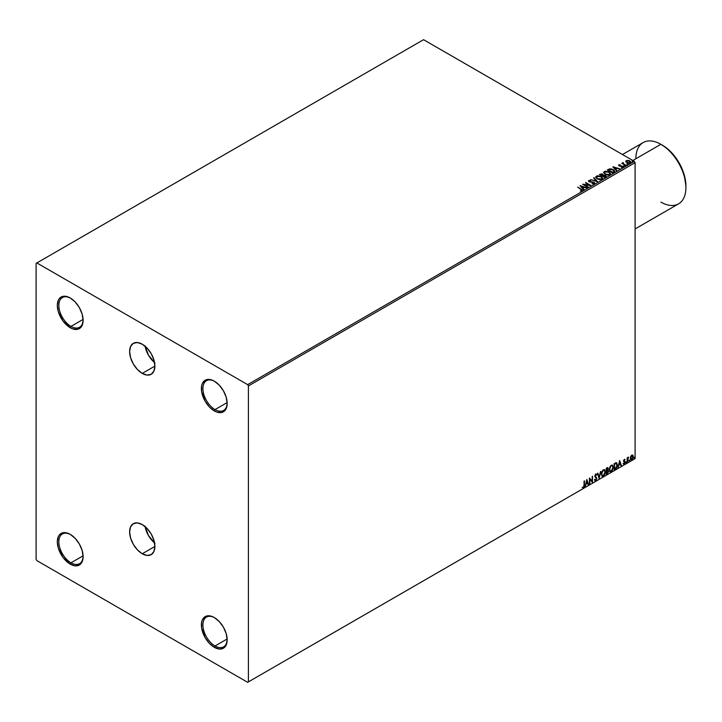 <?xml version="1.0" encoding="UTF-8"?>
<svg xmlns="http://www.w3.org/2000/svg" width="722" height="722" viewBox="0 0 722 722"><rect width="100%" height="100%" fill="white"/><g stroke="black" fill="none" stroke-linecap="round" stroke-linejoin="round"><path stroke-width="1.08" d="M145.113 346.253A17.86 10.316 -120 0 0 154.553 362.606M142.252 373.4A17.86 10.316 60 0 1 130.583 357.652A17.86 10.316 60 0 1 133.317 343.338A17.86 10.316 60 0 1 142.252 344.223L147.089 348.121L151.187 353.654L153.921 359.962L154.887 366.099L142.252 373.4L137.415 369.493L133.317 363.969L130.583 357.652L129.617 351.515L130.583 346.488L133.317 343.338L137.415 342.544L142.252 344.223A17.86 10.316 60 0 1 153.921 359.962A17.86 10.316 60 0 1 151.187 374.285L147.089 375.079L142.252 373.4L154.887 366.099L153.921 371.126L151.187 374.285A17.86 10.316 60 0 1 142.252 373.4M145.113 526.609A17.86 10.316 -120 0 0 154.553 542.971M142.252 553.756A17.86 10.316 60 0 1 130.583 538.016A17.86 10.316 60 0 1 133.317 523.694A17.86 10.316 60 0 1 142.252 524.578L147.089 528.486L151.187 534.009L153.921 540.327L154.887 546.464L142.252 553.756L137.415 549.857L133.317 544.325L130.583 538.016L129.617 531.879L130.583 526.852L133.317 523.694L137.415 522.899L142.252 524.578A17.86 10.316 60 0 1 153.921 540.327A17.86 10.316 60 0 1 151.187 554.64L147.089 555.435L142.252 553.756L154.887 546.464L153.921 551.491L151.187 554.64A17.86 10.316 60 0 1 142.252 553.756M215.039 409.591A17.157 9.909 -120 0 0 227.168 403.011A17.157 9.909 60 0 1 223.621 410.439A17.157 9.909 60 0 1 215.039 409.591L227.15 402.596L215.039 409.591A17.157 9.909 60 0 1 203.83 394.474A17.157 9.909 60 0 1 206.465 380.72A17.157 9.909 60 0 1 214.669 381.36A17.157 9.909 -120 0 0 202.909 388.797A17.157 9.909 -120 0 0 215.039 409.591L214.281 410.899L215.039 409.591M214.281 381.135L214.281 381.135A18.23 10.523 60 0 1 227.177 403.463A18.23 10.523 60 0 1 214.281 410.899L209.353 406.919L205.165 401.279L201.637 391.622L201.637 385.819L202.377 383.445L205.165 380.232L207.124 379.51L211.772 379.971L214.281 381.135L219.217 385.115L223.396 390.755L226.194 397.199L227.177 403.463L226.194 408.589L225.002 410.475L221.446 412.533L216.799 412.072L214.281 410.899A18.23 10.523 60 0 1 201.393 388.58A18.23 10.523 60 0 1 214.281 381.135L214.29 381.135M70.982 326.416A17.157 9.909 -120 0 0 83.102 319.837A17.157 9.909 60 0 1 79.555 327.265A17.157 9.909 60 0 1 70.982 326.416L83.093 319.422L70.982 326.416A17.157 9.909 60 0 1 59.773 311.299A17.157 9.909 60 0 1 62.399 297.545A17.157 9.909 60 0 1 70.603 298.186A17.157 9.909 -120 0 0 58.852 305.623A17.157 9.909 -120 0 0 70.982 326.416L70.224 327.725L70.982 326.416M70.224 297.96L70.224 297.96A18.23 10.523 60 0 1 83.111 320.288A18.23 10.523 60 0 1 70.224 327.725L63.058 321.082L58.311 311.669L57.327 305.406L58.311 300.271L59.502 298.385L63.058 296.336L65.287 296.246L70.224 297.96L75.151 301.94L79.339 307.581L82.127 314.025L83.111 320.288L82.127 325.414L80.936 327.301L77.38 329.358L72.732 328.898L70.224 327.725A18.23 10.523 60 0 1 57.327 305.406A18.23 10.523 60 0 1 70.224 297.96L70.224 297.96M70.982 562.808A17.157 9.909 -120 0 0 83.102 556.229A17.157 9.909 60 0 1 79.555 563.656A17.157 9.909 60 0 1 70.982 562.808L83.093 555.814L70.982 562.808A17.157 9.909 60 0 1 59.773 547.691A17.157 9.909 60 0 1 62.399 533.946A17.157 9.909 60 0 1 70.603 534.587A17.157 9.909 -120 0 0 58.852 542.014A17.157 9.909 -120 0 0 70.982 562.808L70.224 564.126L70.982 562.808M70.224 534.352L70.224 534.352A18.23 10.523 60 0 1 83.111 556.68A18.23 10.523 60 0 1 70.224 564.126L63.058 557.474L58.311 548.061L57.327 541.798L58.311 536.663L59.502 534.776L63.058 532.728L65.287 532.637L70.224 534.352L75.151 538.332L79.339 543.973L82.127 550.417L83.111 556.68L82.127 561.806L80.936 563.692L79.339 565.028L75.151 565.84L70.224 564.126A18.23 10.523 60 0 1 57.327 541.798A18.23 10.523 60 0 1 70.224 534.352M215.039 645.982A17.157 9.909 -120 0 0 227.168 639.403A17.157 9.909 60 0 1 223.621 646.831A17.157 9.909 60 0 1 215.039 645.982L227.15 638.988L215.039 645.982A17.157 9.909 60 0 1 203.83 630.866A17.157 9.909 60 0 1 206.465 617.111A17.157 9.909 60 0 1 214.669 617.752A17.157 9.909 -120 0 0 202.909 625.189A17.157 9.909 -120 0 0 215.039 645.982L214.281 647.3L215.039 645.982M214.281 617.527L214.281 617.527A18.23 10.523 60 0 1 227.177 639.854A18.23 10.523 60 0 1 214.281 647.3L209.353 643.311L205.165 637.67L201.637 628.014L201.637 622.211L202.377 619.837L205.165 616.624L207.124 615.902L211.772 616.362L214.281 617.527L219.217 621.507L223.396 627.147L226.194 633.591L227.177 639.854L226.194 644.981L225.002 646.867L223.396 648.203L219.217 649.015L214.281 647.3A18.23 10.523 60 0 1 201.393 624.972A18.23 10.523 60 0 1 214.281 617.527M36.1 263.377L36.1 559.306L36.858 560.624L247.646 682.317L635.098 458.623L248.404 681.875L248.404 385.954L635.098 162.694L635.098 458.623L635.098 162.694L634.34 161.376L247.646 384.636L36.858 262.943L423.552 39.683L634.34 161.376L423.552 39.683L36.1 263.377L36.1 559.306L36.858 560.624L247.646 682.317L248.404 681.875L248.404 385.954L247.646 384.636L36.858 262.943L36.1 263.377M625.848 161.945L626.299 160.591L625.848 161.593L626.822 162.621L628.501 163.172L630.477 162.802L630.414 161.331L628.041 160.32L625.848 161.051L626.822 162.621L630.838 162.531M624.729 164.553L623.257 163.551L623.239 162.513L622.725 163.398L621.741 163.298L625.622 165.537L623.456 163.75L623.239 162.513L622.725 163.398L621.741 163.298L625.622 165.537L626.028 165.302L624.729 164.553M621.299 167.441L622.878 167.197L622.869 166.358L619.575 165.735L619.268 165.212L620.189 164.76L618.98 164.833L618.592 165.428L619.25 166.015L622.328 166.502L621.425 167.432L623.086 166.827M608.123 169.517L607.319 169.977L612.626 173.045L614.693 171.52L613.953 170.094L611.606 168.975L609.576 168.894L607.319 169.977L612.626 173.045L614.72 171.313L613.303 169.661L609.576 168.894L608.123 169.517M603.348 175.184L602.708 174.155L599.422 174.534L604.729 177.603L606.209 176.61L605.541 175.392L603.339 175.094L601.751 173.812L599.422 174.534L604.729 177.603L606.281 176.339M597.59 181.727L594.044 177.639L593.601 177.892L596.336 180.969L590.578 179.643L597.59 181.727L594.044 177.639L593.601 177.892L596.336 180.969L590.578 179.643L597.59 181.727M588.331 187.07L584.387 184.787L590.984 185.536L585.677 182.467L589.224 184.994L582.618 184.236L587.925 187.305L584.387 184.787L590.894 185.59L585.677 182.467L589.224 184.994L582.618 184.236L588.331 187.07M582.122 190.807L581.237 189.173L577.645 187.106L581.679 190.03L580.506 191.032L582.122 190.807L582.302 189.913L577.645 187.106L580.768 189.381L581.571 190.5L580.506 191.032L582.483 190.671M580.028 185.734L583.638 189.778L584.08 189.525L582.925 188.225L584.414 187.368L587.103 187.774L580.1 185.689L583.638 189.778L584.08 189.525L582.925 188.225L584.414 187.368L587.103 187.774L580.028 185.734M594.359 183.749L594.044 182.269L589.477 181.872L590.416 182.125L589.477 181.872L589.342 180.825L590.731 180.437L588.8 180.509L588.511 181.168L588.8 180.509L589.098 181.773L593.628 182.504L593.782 183.803L592.004 183.767L593.827 183.929L594.738 183.117L594.044 182.269L589.477 181.52L589.233 180.906L590.731 180.437L588.62 180.653L589.314 181.89L593.899 182.711L593.782 183.451L592.004 183.767L594.359 183.749L594.738 183.189M597.202 178.912L600.848 179.688L602.689 178.253L601.011 176.403L597.581 175.744L595.794 176.809L597.202 178.912L602.013 179.327L602.689 178.343L601.255 176.538L596.408 176.123L595.749 177.107L597.202 178.912M605.09 174.354L608.736 175.13L610.541 174.092L609.151 171.98L605.469 171.186L603.691 172.251L605.09 174.354L609.909 174.769L610.586 173.785L609.151 171.98L604.296 171.565L603.637 172.549L605.09 174.354M612.825 166.8L616.435 170.843L616.877 170.582L615.722 169.291L617.211 168.425L619.909 168.84L612.897 166.755L616.435 170.843L616.877 170.582L615.722 169.291L617.211 168.425L619.909 168.84L612.825 166.8M623.952 166.069L624.837 165.898L623.853 165.618M627.084 164.264L627.969 164.084L626.985 163.813M632.183 161.313L633.077 161.141L632.084 160.862M630.667 456.494L630.351 459.048L631.425 459.896L632.896 458.308L633.167 455.799L632.093 454.977L630.667 456.494L630.27 458.308L631.768 459.752L633.257 456.584L632.869 455.221L631.768 455.113L630.667 456.494M627.544 460.6L628.501 457.098L627.544 458.289L627.544 457.631L627.138 457.865L627.138 462.342L628.564 457.116L627.544 458.289L627.544 457.631L627.138 457.865L627.138 462.342L627.544 460.6M623.393 463.975L624.232 464.102L625.044 462.784L624.963 461.692L623.943 460.889L625.099 459.598L624.548 459.336L623.537 460.835L624.683 462.694L623.393 463.975L624.232 464.102L625.099 462.306L623.943 460.789L625.099 459.598L624.304 459.418L623.528 461.042L624.683 462.567L623.393 463.975L624.232 464.102M614.945 463.253L614.142 463.714L614.142 469.851L616.29 468.416L617.382 465.528L616.787 462.937L614.142 463.714L614.142 469.851L615.37 469.138L614.142 469.499L615.37 469.138L617.409 464.977L616.209 462.748L614.945 463.253M606.245 474.408L608.493 471.998L608.357 470.5L607.725 470.248L608.222 468.65L607.734 467.621L606.245 468.271L606.245 474.408L607.31 473.794L608.565 471.331L607.725 470.248L608.222 468.65L606.994 467.838L606.245 468.271L606.245 474.408M599.107 478.533L600.875 471.376L599.134 477.025L597.843 473.127L597.401 473.379L599.107 478.533L600.875 471.376L599.134 477.025L597.843 473.127L597.401 473.379L599.107 478.533M589.847 483.875L589.847 479.309L592.5 482.341L592.5 476.213L592.094 481.014L589.441 477.982L589.441 484.11L589.847 479.309L592.41 482.395L592.5 476.213L592.094 481.014L589.441 477.982L589.847 483.875M584.062 485.157L583.854 486.655L582.501 487.567L583.502 487.693L584.369 486.402L584.477 480.843L584.062 485.157L583.493 487.07L582.501 487.567L583.502 487.693L584.477 484.985L584.062 481.087L584.062 485.157M586.851 479.471L585.154 486.583L586.147 484.047L587.636 483.189L588.177 484.832L588.62 484.579L586.851 479.471L585.154 486.583L586.147 484.047L587.636 483.189L588.177 484.832L588.62 484.579L586.851 479.471M595.46 473.993L596.787 474.616L595.767 474.173L594.82 476.15L596.453 478.551L595.704 480.022L594.874 479.48L594.54 479.977L595.74 480.626L596.841 478.623L595.226 475.888L595.641 474.886L596.471 475.175L596.787 474.616L595.524 474.354L594.865 476.601L596.435 478.776L595.704 480.022L594.874 479.48L594.54 479.977L595.74 480.626L594.901 480.563M601.345 474.192L602.491 476.421L604.296 475.374L605.424 472.089L604.648 469.706L602.897 470.139L601.462 473.036L602.184 476.303L603.393 476.204L605.433 471.809L604.594 469.67L603.366 469.778L601.345 474.192M609.242 469.634L610.388 471.863L612.193 470.816L613.321 467.531L612.536 465.148L610.361 466.078L609.251 469.354L610.081 471.746L611.29 471.647L613.321 467.251L612.491 465.112L611.254 465.23L609.242 469.634M619.657 460.537L617.951 467.648L618.944 465.112L620.433 464.246L620.974 465.898L621.425 465.645L619.657 460.537L617.951 467.648L618.944 465.112L620.433 464.246L620.974 465.898L621.425 465.645L619.657 460.537M625.848 462.658L626.335 462.838L626.443 461.972L626.182 462.973M628.97 460.853L629.394 461.105L629.575 460.167L629.313 461.168M634.078 457.901L634.566 458.082L634.674 457.225L634.421 458.217M582.401 487.531L583.349 487.422L584.062 486.231L584.17 481.023L584.477 484.985L583.502 487.693L582.194 487.386M582.501 487.567L583.502 487.693M586.787 479.76L588.62 484.579L588.078 484.543L586.787 479.76M587.329 483.009L585.84 483.875L585.253 486.177L585.84 483.875L587.329 483.009M586.58 480.753L586.318 483.316L586.58 480.753L587.455 482.657L586.318 483.316L586.58 480.753M589.441 478.018L592.094 481.014L589.441 478.018M592.202 476.385L592.202 482.143L592.202 476.385M589.549 479.137L589.549 483.695L589.549 479.137M594.54 479.977L595.74 480.626L596.859 478.325L595.226 475.888L595.758 474.805L596.471 475.175L596.787 474.616L595.767 474.173M595.704 480.022L594.874 479.48M594.576 479.3L595.406 479.841L594.576 479.3M596.787 474.616L596.246 474.868L596.21 474.074M595.758 474.805L596.471 475.175M594.82 480.545L595.912 480.022L596.553 478.298L594.982 476.096L595.451 474.625L594.919 475.708L596.859 478.325L595.74 480.626M597.635 473.244L599.134 477.025L597.635 473.244M600.469 471.61L598.935 478.027L600.469 471.61M604.44 469.598L605.433 471.809L603.393 476.204L602.04 476.204M601.832 476.096L603.33 475.879L604.639 474.02L605.126 471.637L604.639 469.796M602.365 475.572L601.471 474.21L601.742 472.107L602.888 470.356L604.097 470.193M604.215 470.275L603.078 470.23L604.359 470.338L605.027 472.044L603.384 475.59L602.428 475.654L601.453 473.785L602.283 475.554M601.76 473.957L603.078 470.23L601.76 473.957L602.825 470.879L604.54 470.473L605 472.504L603.944 475.121L602.374 475.627L601.76 473.957M607.852 467.666L606.994 467.838M607.689 467.612L608.222 468.65L607.419 470.076L608.565 471.331L607.31 473.794L606.245 474.056L607.942 472.522L607.96 470.221M608.177 470.32L607.725 470.248M607.644 469.679L607.617 467.54M607.211 470.663L607.852 471.385L607.211 470.663L606.354 471.087L607.509 470.843L608.15 471.565L606.651 473.542L606.354 471.087L607.762 470.924M606.778 468.253L607.816 468.903L606.651 470.636L606.354 468.497L607.328 468.163M607.076 468.425L607.734 469.435L606.651 470.636L606.354 468.497L606.354 470.455L606.651 468.668L607.59 468.307L607.816 468.903M607.509 470.843L608.15 471.565L607.879 472.576L606.651 473.542L606.354 471.087L606.354 473.361L606.651 471.258L607.78 470.843L608.15 471.565M612.337 465.049L613.321 467.251L611.29 471.647L609.937 471.647M609.72 471.538L611.227 471.322L612.536 469.462L613.023 467.08L612.527 465.239M610.252 471.015L609.431 470.049L609.639 467.549L610.776 465.798L611.985 465.636M612.103 465.717L610.974 465.672L612.256 465.789L612.915 467.486L611.272 471.033L610.325 471.105L609.35 469.228L610.171 470.997M609.648 469.399L610.974 465.672L609.648 469.399L610.55 466.529L611.651 465.69L612.437 465.916L612.897 467.946L612.003 470.356L610.559 471.195L609.648 469.399M616.669 462.856L616.209 462.748M615.902 462.567L617.409 464.977L615.072 468.957L616.94 466.222L616.48 462.757M616.254 463.47L616.949 464.544L616.814 466.583L614.548 468.984L614.548 464.111L616.254 463.47L614.241 463.939L615.992 463.452L616.994 465.212L616.083 467.946L614.241 468.804L614.241 463.939L614.241 468.804L614.241 463.939L616.173 463.398M619.584 460.826L621.425 465.645L620.884 465.609L619.584 460.826M620.126 464.075L618.637 464.932L618.05 467.242L618.637 464.932L620.126 464.075M619.386 461.818L619.115 464.381L619.386 461.818L620.261 463.723L619.115 464.381L619.386 461.818M625.099 459.598L624.575 459.905L624.72 459.354M624.557 459.95L623.637 460.609L624.963 461.692L623.646 460.708L623.988 459.806L624.665 459.959M624.963 461.692L623.934 463.921L623.095 463.804M624.187 463.578L623.627 463.425M623.33 463.253L623.889 463.398M623.664 461.656L624.593 462.197M623.248 463.948L624.458 463.362L624.557 461.394M626.525 462.261L625.541 462.486M625.884 461.773L625.839 462.811M627.247 457.802L627.544 458.289L627.247 457.802M627.824 457.595L628.176 457.188L628.375 457.703L627.86 457.577L627.31 458.849L627.544 462.107L627.472 458.163M629.656 460.455L628.672 460.672M628.97 461.006L629.331 460.113M632.869 455.221L631.768 455.113M630.496 459.607L631.633 459.463L632.598 458.136L632.562 455.04L633.257 456.584L631.768 459.752L630.73 459.724M630.577 459.661L631.768 459.752M632.219 455.564L631.461 455.492L632.851 456.818L631.768 459.201L630.694 458.984L630.631 456.602L632.138 455.492M631.768 459.201L631.001 459.156L630.369 457.901L632.255 455.573L632.851 456.674L632.255 458.75L631.768 459.201L630.676 458.073L632.075 455.447M631.768 455.663L630.369 457.901L631.461 459.03M634.755 457.513L633.772 457.73M634.078 458.064L634.439 457.17M587.455 482.657L586.318 483.316L586.887 480.933L587.455 482.657M620.261 463.723L619.115 464.381L619.684 461.999L620.261 463.723M247.646 384.636L634.34 161.376L635.098 162.694L248.404 385.954L247.646 384.636M248.404 681.875L635.098 458.623L248.404 681.875M582.473 190.599L581.237 189.525L582.122 191.159M581.751 190.536L580.308 191.032L581.697 190.4M580.38 186.132L586.706 188.009L580.38 186.132M582.925 188.577L583.872 189.642L582.925 188.577M581.345 186.799L582.555 188.162L583.701 187.503L582.555 188.162L581.345 186.447L583.701 187.151L582.555 187.81L581.345 186.799M583.25 184.606L589.224 185.346L583.25 184.606M585.569 182.883L590.361 185.527L585.569 182.883M584.387 185.139L588.033 187.242L584.387 185.139M593.628 182.504L593.782 183.451M593.782 183.803L593.628 182.856L594.053 183.442M588.8 180.509L588.466 181.005M589.477 181.52L589.342 180.825M594.711 183.334L594.044 182.621L594.359 184.101M590.975 179.76L596.336 181.312L590.975 179.76M593.809 178.126L594.044 177.639L597.302 181.637L593.809 178.126M595.758 177.287L596.408 176.123L601.255 176.538L602.68 178.514M602.689 178.605L601.489 177.034L598.935 176.114L596.661 176.339L595.749 177.377M601.94 178.199L601.453 179.372L599.45 179.634L597.419 178.912L596.444 177.513M602.013 178.596L601.453 179.372L597.608 179.02L596.462 177.413M596.968 176.43L600.848 176.773L602.013 178.19L601.453 179.02L597.608 178.677L596.444 177.224L598.348 176.114L601.038 176.89L601.931 178.551L600.524 179.309L598.006 178.885L596.516 177.603L596.968 176.43M603.339 175.094L605.541 175.392L603.357 175.311M605.794 176.989L605.541 175.392L606.254 176.502M606.254 176.52L605.072 175.527L603.339 175.446M605.126 175.626L604.594 177.052L602.617 175.906L604.594 177.395L602.617 175.906L605.126 175.626L605.55 176.728L604.594 177.395L602.617 175.906L605.126 175.626L605.063 177.134L605.126 175.978L605.063 177.134L604.594 177.052L605.063 177.134M602.744 175.446L602.076 175.942L600.379 174.616L602.31 174.399L602.283 175.825M602.31 174.399L602.076 175.599L600.379 174.616L602.076 175.942L600.379 174.616L602.148 174.309L602.771 174.941L602.283 175.473M603.655 172.729L604.296 171.565L609.151 171.98L610.568 173.957M610.577 174.047L609.386 172.477L606.823 171.556L604.549 171.782L603.646 172.82M609.837 173.641L609.35 174.814L607.346 175.076L605.135 174.228L604.341 172.955M609.9 174.038L609.35 174.814L605.496 174.462L604.35 172.856M604.856 171.872L608.745 172.215L609.9 173.632L609.35 174.462L605.496 174.119L604.332 172.666L606.245 171.556L609.106 172.45L609.828 173.993L608.411 174.751L605.902 174.327L604.413 173.045L604.856 171.872M607.617 170.157L609.576 168.894L613.303 169.661L614.702 171.484L613.529 170.148L611.119 169.228L607.617 170.157M613.998 171.493L612.491 172.847L608.267 170.058L609.864 169.309L612.897 169.896L613.998 171.511L612.491 172.847L612.924 172.242L608.267 170.058L609.675 169.363L612.743 169.814L613.88 171.529M613.177 167.188L619.503 169.074L613.177 167.188M615.722 169.643L616.669 170.708L615.722 169.643M614.142 167.865L615.352 169.228L616.498 168.569L615.352 169.228L614.142 167.513L616.498 168.217L615.352 168.876L614.142 167.865M622.788 167.251L621.795 165.843L619.476 166.033L619.927 165.834L619.476 166.033L619.35 165.157L620.189 164.76L618.844 164.896L620.189 165.103M619.476 165.681L619.35 165.157M623.059 167.008L622.526 166.457L622.788 167.603M618.61 165.473L618.844 164.896L619.088 165.934L622.138 166.358L621.804 167.468M622.138 166.358L622.265 167.008M618.844 164.896L619.088 165.934M619.837 165.085L618.592 165.491M619.476 166.033L619.268 165.564M623.952 166.421L624.638 165.672L624.738 166.475M624.738 166.132L624.638 165.672M624.765 166.123L623.817 165.988M622.725 163.741L622.048 163.479L622.725 163.741L622.797 162.612L622.725 163.398M622.797 162.612L623.257 162.901L622.581 163.244M623.456 163.75L623.203 162.928M623.456 164.093L625.73 165.482L623.068 163.479M627.084 164.616L627.761 163.867L627.869 164.67M627.869 164.318L627.761 163.867M626.985 164.165L627.896 164.318M626.299 160.591L628.041 160.672L626.299 160.591L625.848 161.593M630.315 162.91L629.819 160.889L628.041 160.32L629.819 160.889L630.811 162.351M630.793 162.766L630.414 161.683L628.537 160.753L626.678 160.771L625.812 161.493M630.18 162.297L629.701 163.055L628.474 163.163L626.985 162.576L626.452 161.584M626.777 161.214L627.237 162.739L626.434 161.728L626.777 160.862L629.413 161.123L629.837 162.982L630.207 162.441L627.237 162.739L629.837 162.982L627.237 162.387L626.777 160.862L627.427 160.672L629.413 161.123L630.18 162.26M632.183 161.665L632.869 160.925L632.968 161.728M632.968 161.376L632.869 160.925M632.084 161.214L633.004 161.376M583.701 187.151L582.555 187.81L581.345 186.447L583.701 187.151M605.587 176.213L605.063 176.782M616.498 168.217L615.352 168.876L614.142 167.513L616.498 168.217M626.452 161.538L626.777 160.862M154.95 543.296L148.488 535.571L145.023 526.103M145.023 345.748L148.488 355.215L154.95 362.94M635.098 228.946L678.572 203.848A35.387 20.433 -120 0 0 683.996 175.491A35.387 20.433 -120 0 0 660.883 144.31L666.984 148.353L671.388 152.441L679.014 162.73L684.113 174.48L685.9 185.897A33.239 19.196 -120 0 0 662.399 145.185L660.883 144.31A35.387 20.433 60 0 1 685.9 187.648A35.387 20.433 60 0 1 660.883 202.097M635.856 158.759A35.387 20.433 60 0 1 660.883 144.31L632.824 160.51L660.883 144.31A35.387 20.433 -120 0 0 643.185 142.559L622.463 154.526M660.883 144.31L662.399 145.185M685.9 187.648L685.9 185.897"/></g></svg>
